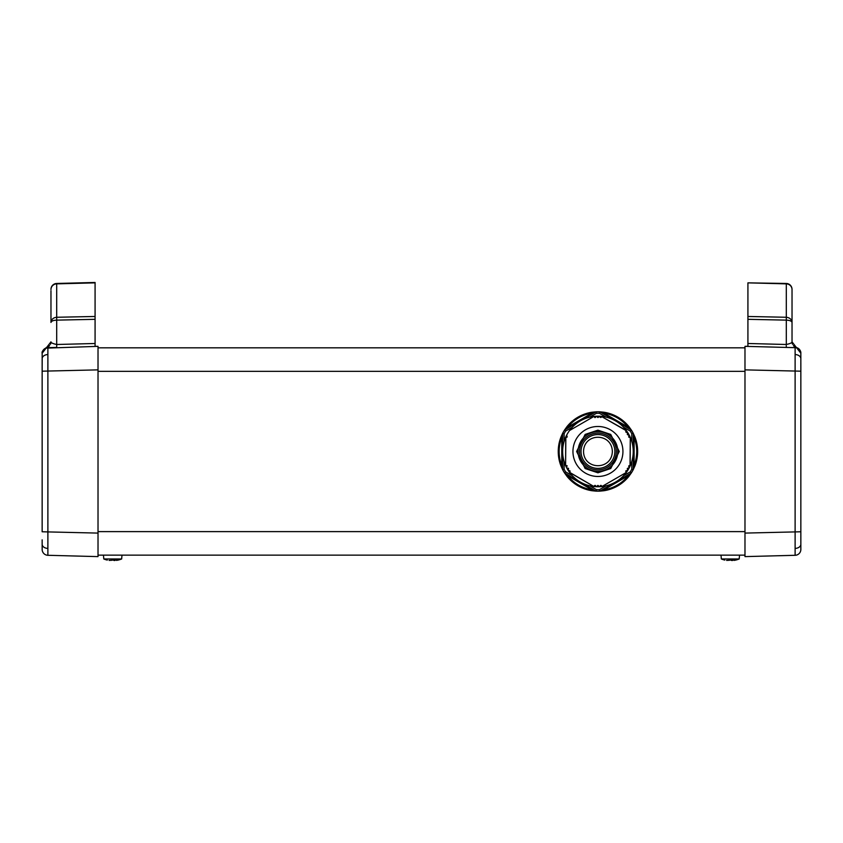 <?xml version="1.0" encoding="UTF-8"?>
<svg xmlns="http://www.w3.org/2000/svg" width="843" height="843" viewBox="0 0 843 843"><rect width="100%" height="100%" fill="white"/><g stroke="black" fill="none" stroke-linecap="round" stroke-linejoin="round"><path stroke-width="1.26" d="M42.15 539.847L42.161 549.488M50.97 294.481L50.97 322.458C51.328 319.392 53.235 317.653 56.702 317.263L95.08 316.473L95.08 319.328L95.08 282.468L56.702 283.469L56.702 347.432L47.882 347.664L47.882 555.295A5.88 5.88 0 0 1 42.15 549.415M42.203 358.18L42.15 366.937L42.203 358.18A5.88 4.162 0 0 1 47.809 354.555M42.161 353.47L42.15 380.393M56.723 345.662L56.713 344.492C52.867 343.681 50.959 342.795 50.97 341.847L46.565 347.548L47.882 347.664A5.88 5.88 0 0 0 42.15 353.544L42.582 351.331M56.702 344.492L95.08 343.491L95.08 319.328L56.702 320.129C53.235 320.298 51.328 321.078 50.97 322.458L50.97 290.74M800.85 549.415L800.85 536.022L800.85 549.415A5.88 5.88 0 0 1 795.118 555.295L744.98 556.612L744.98 533.092L744.98 555.137L98.02 555.137L98.02 533.092L98.02 556.612L47.882 555.295M795.118 555.295L795.118 347.664L786.298 347.432L786.277 345.651M800.839 353.47L800.85 539.847M45.67 348.148L98.02 346.347L98.02 369.866L98.02 347.822L744.98 347.822L744.98 369.866L744.98 346.347L795.118 347.664A5.88 5.88 0 0 1 800.85 353.544A5.88 5.88 0 0 0 795.118 347.664L796.435 347.548L800.85 353.238A5.88 5.88 0 0 0 796.435 347.548A5.88 5.88 0 0 1 800.85 353.238C800.998 350.973 799.522 349.076 796.435 347.548L792.03 341.847L792.03 294.481M786.298 283.564L786.298 283.469A5.88 5.88 0 0 1 792.03 289.349L792.03 341.847C792.041 342.795 790.133 343.681 786.298 344.492L786.298 283.564M800.839 549.488L800.85 363.112M800.85 371.183L744.98 369.866L744.98 533.092L800.85 531.775M792.03 289.581A5.88 5.722 0 0 0 786.298 283.859L747.92 282.858L786.298 283.469M747.92 282.858L747.92 319.328L747.92 316.473L786.298 317.263C789.765 317.653 791.672 319.392 792.03 322.458C791.672 321.078 789.765 320.298 786.298 320.129L747.92 319.328L747.92 343.491L786.298 344.492M747.92 346.273L744.98 346.347L747.92 346.273L747.92 343.491M792.03 290.74L792.03 289.349M792.03 341.847L796.435 347.548L794.928 346.926M792.241 343.428A5.88 5.88 0 0 0 792.557 344.292M793.4 345.63A5.88 5.88 0 0 0 794.064 346.304M795.107 347.021A5.88 5.88 0 0 0 795.687 347.295M795.118 347.664A5.88 5.88 0 0 1 800.85 353.544A5.88 5.88 0 0 0 795.118 347.664M42.15 371.183L98.02 369.866L98.02 533.092L42.15 531.775L42.15 363.112M98.02 346.347L95.08 346.325L98.02 346.347M95.08 343.491L95.08 346.325M56.702 283.469A5.88 5.88 0 0 0 50.97 289.349A5.88 5.88 0 0 1 56.702 283.469M50.759 343.428A5.88 5.88 0 0 1 50.443 344.292M49.6 345.63A5.88 5.88 0 0 1 48.936 346.304M47.893 347.021A5.88 5.88 0 0 1 47.313 347.295M46.565 347.548L50.97 341.847L46.565 347.548A5.88 5.88 0 0 0 46.102 347.685A5.88 5.88 0 0 1 46.565 347.548C43.077 349.898 41.602 351.794 42.15 353.238L46.565 347.548L48.072 346.926M733.99 560.405L735.718 560.089A23.478 23.478 0 0 0 739.206 558.962L721.345 558.962L721.007 555.137M739.206 558.962L739.532 555.137M729.458 560.258L726.613 560.416M735.718 560.079L731.007 560.079A22.835 22.835 0 0 1 729.543 560.079M116.503 560.395L118.168 560.089A23.478 23.478 0 0 0 121.655 558.962L103.794 558.962L103.468 555.137M121.655 558.962L121.993 555.137M111.919 560.258L109.074 560.416M118.168 560.079L113.457 560.079A22.835 22.835 0 0 1 111.993 560.079M113.826 560.416L114.859 560.532M731.366 560.416L732.409 560.532M596.043 411.827A39.695 39.695 0 0 1 599.837 411.827L603.957 412.238A39.695 39.695 0 0 1 628.92 426.642L631.333 430.014A39.695 39.695 0 0 1 633.23 433.291L634.937 437.074A39.695 39.695 0 0 1 634.937 465.884L633.23 469.667A39.695 39.695 0 0 1 631.333 472.944L628.92 476.316A39.695 39.695 0 0 1 603.957 490.721L599.837 491.132A39.695 39.695 0 0 1 596.043 491.132L591.923 490.721A39.695 39.695 0 0 1 566.97 476.316L564.547 472.944A39.695 39.695 0 0 1 562.65 469.667L560.953 465.884A39.695 39.695 0 0 1 560.953 437.074L562.65 433.291A39.695 39.695 0 0 1 564.547 430.014L566.97 426.642A39.695 39.695 0 0 1 591.923 412.238L596.043 411.827L596.475 413.281L599.415 413.281L599.837 411.827L631.333 430.014A39.695 39.695 0 0 1 633.23 433.291L633.23 469.667A39.695 39.695 0 0 1 631.333 472.944L599.837 491.132L599.415 489.678L596.475 489.678L596.043 491.132L564.547 472.944A39.695 39.695 0 0 1 562.65 469.667L562.65 433.291A39.695 39.695 0 0 1 564.547 430.014L596.043 411.827M578.087 451.479A19.853 19.853 0 0 1 597.94 431.627A19.853 19.853 0 0 1 617.793 451.479A19.853 19.853 0 0 1 597.94 471.332A19.853 19.853 0 0 1 578.087 451.479M581.038 451.479A16.913 16.913 0 0 1 597.94 434.566A16.913 16.913 0 0 1 614.853 451.479A16.913 16.913 0 0 1 597.94 468.392A16.913 16.913 0 0 1 581.038 451.479M579.562 451.479A18.377 18.377 0 0 0 597.94 469.857A18.377 18.377 0 0 0 616.317 451.479A18.377 18.377 0 0 0 597.94 433.102A18.377 18.377 0 0 0 579.562 451.479M597.94 476.474A24.995 24.995 0 0 0 622.935 451.479A24.995 24.995 0 0 0 597.94 426.484A24.995 24.995 0 0 0 572.945 451.479A24.995 24.995 0 0 0 597.94 476.474M597.74 485.494L596.686 486.527L597.94 485.41L599.194 486.527L598.151 485.494M599.615 486.516L600.637 485.42L599.615 486.516M600.637 485.42L601.617 486.158M626.138 471.996L625.759 471.079L626.107 472.575L602.134 486.411L600.996 485.368M625.759 471.079L627.445 470.447L625.949 470.805M627.666 470.088L627.297 468.666L627.666 470.088M627.297 468.666L628.92 467.918L627.508 468.308M629.12 467.549L628.688 466.116L629.12 467.549M628.688 466.116L630.027 465.61L628.889 465.747M628.773 437.148L630.29 437.633L630.027 465.61M630.174 465.557L630.29 437.633L628.678 436.927L629.12 435.409L628.688 436.843M629.131 435.378L627.508 434.651L629.12 435.409M627.508 434.651L627.666 432.87L627.297 434.314M627.677 432.838L625.991 432.164L627.666 432.87M626.223 430.752L625.791 431.764L626.107 430.383L601.744 416.621L626.244 430.699M600.637 417.527L599.268 416.379L598.151 417.464L599.194 416.431L600.637 417.527L601.744 416.621L601.238 417.317M598.151 417.464L596.686 416.431L597.74 417.464M569.636 472.343L593.757 486.411L594.789 485.452L593.757 486.411L569.784 472.575L570.1 471.195L569.742 471.996M562.65 451.479A35.29 35.29 0 0 0 597.94 486.769A35.29 35.29 0 0 0 633.23 451.479A35.29 35.29 0 0 0 597.94 416.189A35.29 35.29 0 0 0 562.65 451.479M568.214 470.088L568.582 468.666L568.214 470.088M568.098 427.959L566.97 426.642A39.695 39.695 0 0 1 591.923 412.238L592.503 413.871M564.125 441.395L564.125 433.65L565.59 431.1L564.547 430.014M564.125 433.65L562.65 433.291M562.65 465.568L560.953 465.884A39.695 39.695 0 0 1 560.953 437.074L562.65 437.391M572.302 475.726L565.59 471.848L564.125 469.309L562.65 469.667M565.59 471.848L564.547 472.944M592.503 489.088L591.923 490.721A39.695 39.695 0 0 1 566.97 476.316L568.098 474.999M627.782 474.999L628.92 476.316A39.695 39.695 0 0 1 603.957 490.721L603.388 489.088M631.755 461.564L631.755 469.309L630.29 471.848L631.333 472.944M631.755 469.309L633.23 469.667M633.23 437.391L634.937 437.074A39.695 39.695 0 0 1 634.937 465.884L633.23 465.568M623.578 427.232L630.29 431.1L631.755 433.65L633.23 433.291M630.29 431.1L631.333 430.014M603.388 413.871L603.957 412.238A39.695 39.695 0 0 1 628.92 426.642L627.782 427.959M596.264 416.442L595.242 417.527L596.264 416.442M595.242 417.527L594.136 416.621L594.884 417.591M593.757 416.547L569.784 430.383L593.757 416.547M566.759 435.409L567.191 436.843L566.759 435.409M567.191 436.843L565.853 437.348L567.002 437.211M567.107 465.81L565.59 465.315L565.853 437.348M565.716 437.401L565.59 465.315L567.191 466.116M566.96 467.918L568.382 468.308L566.96 467.918M568.435 470.447L569.889 470.794L568.435 470.447M594.789 485.452L596.264 486.516L595.242 485.42M625.685 472.818L626.223 472.196M612.355 451.479C611.786 470.573 583.841 470.289 583.535 451.479C583.946 432.543 611.839 432.501 612.355 451.479M42.203 544.778A5.88 4.162 0 0 0 47.809 548.403M95.08 282.858L56.702 283.859A5.88 5.722 180 0 0 50.97 289.581M795.191 548.403A5.88 4.162 0 0 0 800.797 544.778M795.191 354.555A5.88 4.162 0 0 1 800.797 358.18M744.98 371.341L98.02 371.341M744.98 531.617L98.02 531.617M569.541 476.843L567.897 474.883M562.65 465.8L561.775 463.397M567.897 428.075L569.541 426.115M597.94 430.162L585.147 434.419L576.623 451.479L585.147 468.539L597.94 472.797L610.732 468.539L619.257 451.479L610.732 434.419L597.94 430.162M599.837 491.132A39.695 39.695 0 0 1 596.043 491.132M597.94 431.627A19.853 19.853 0 0 1 617.793 451.479A19.853 19.853 0 0 1 597.94 471.332M626.349 426.115L627.982 428.075M627.982 474.883L626.349 476.843M597.94 411.784A39.695 39.695 0 0 1 599.837 411.827M567.655 427.201C574.03 419.466 582.165 414.767 592.06 413.112L567.655 427.201M561.775 465.568C558.256 456.179 558.256 446.779 561.775 437.391L561.775 465.568M592.06 489.846C582.165 488.192 574.03 483.492 567.655 475.758L592.06 489.846M628.225 475.758C621.849 483.492 613.715 488.192 603.83 489.846L628.225 475.758M634.115 437.391C637.624 446.779 637.624 456.179 634.115 465.568L634.115 437.391M603.83 413.112C613.715 414.767 621.849 419.466 628.225 427.201L603.83 413.112M565.59 431.1L572.302 427.232M589.763 417.148L596.475 413.281M564.125 469.309L564.125 461.564M596.475 489.678L589.763 485.81M630.29 471.848L623.578 475.726M606.117 485.81L599.415 489.678M631.755 433.65L631.755 441.395M599.415 413.281L606.117 417.148M792.22 343.333L792.03 342.142M50.78 343.333L50.97 341.91M721.345 558.962A23.478 23.478 0 0 0 724.832 560.089M103.794 558.962A23.478 23.478 0 0 0 107.282 560.089"/></g></svg>
